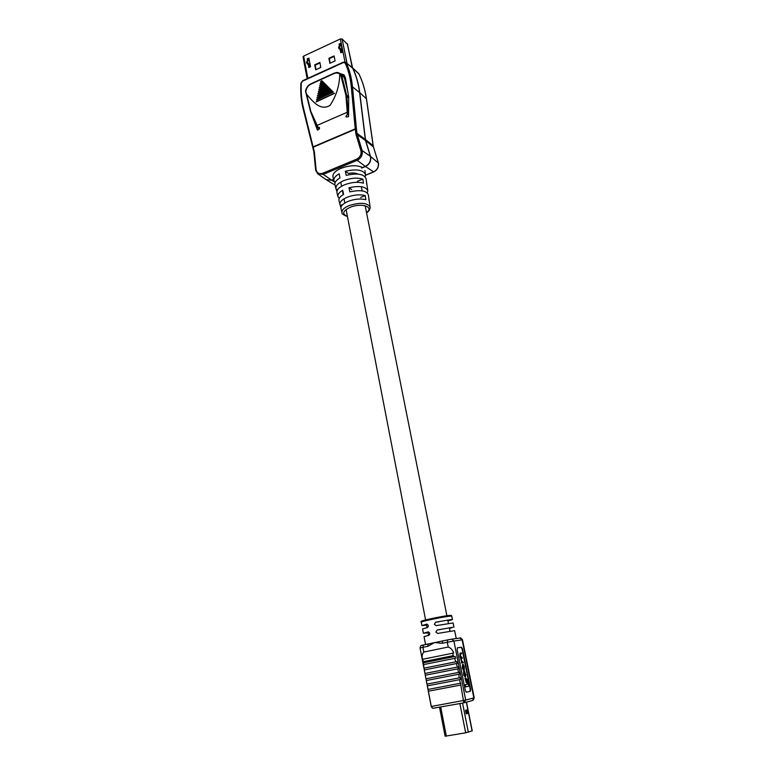 <?xml version="1.0" encoding="UTF-8"?>
<svg xmlns="http://www.w3.org/2000/svg" width="775" height="775" viewBox="0 0 775 775"><rect width="100%" height="100%" fill="white"/><g stroke="black" fill="none" stroke-linecap="round" stroke-linejoin="round"><path stroke-width="1.16" d="M357.876 174.084C355.677 172.893 352.567 172.68 348.537 173.455L345.311 171.246L346.212 175.344C357.314 172.912 363.94 173.997 366.071 178.608L367.796 190.747C365.8 186.475 359.522 185.467 348.944 187.744L349.845 191.871C360.249 189.652 366.42 190.631 368.367 194.796L370.121 207.109C367.398 202.692 360.443 202.159 349.254 205.53C344.052 207.739 341.639 210.102 341.998 212.631C341.562 213.648 343.383 214.966 347.442 216.564M459.875 703.564L465.678 732.811L445.121 736.231L439.541 707.275M466.037 710.162L467.654 713.446L466.947 709.9L465.513 710.307L466.23 713.872L467.654 713.446M472.091 730.873L465.678 732.811M465.572 710.568L466.085 710.423M426.599 625.154L421.91 625.58L426.889 624.117C428.585 625.096 428.73 626.248 427.316 627.556L422.569 628.961L423.392 633.262L428.372 631.877C430.096 632.855 430.241 634.008 428.817 635.335L424.051 636.663L425.552 644.5M428.071 632.758L423.392 633.262M422.046 645.313L442.68 640.925L442.283 643.289L434.601 642.543L427.848 646.292L428.313 643.928M456.243 638.552L454.654 630.656L437.633 633.437L435.87 632.032L437.245 629.968L452.716 627.285L449.452 628.564M453.976 627.266L453.113 622.964L436.073 625.638L434.349 624.243L435.715 622.18L451.166 619.564L452.435 619.593L447.94 620.959M462.501 658.062L460.515 655.97L460.476 653.897L461.619 653.703L461.464 652.938L460.311 653.131L460.118 655.224L461.735 662.092L461.29 662.954L463.402 662.557L461.445 660.61L461.396 658.256L462.501 658.062L461.367 658.266M461.735 662.092L459.914 656.241L459.953 653.199M460.427 653.916L461.619 653.703M465.145 684.751L465.581 686.95L468.749 686.214L467.325 679.142L466.259 679.365L467.248 684.267L465.145 684.751L465.978 686.873M466.269 692.249L469.941 691.329L470.222 689.392L462.065 648.917L461.057 647.28L457.376 647.842M464.952 678.357L466.211 682.572L466.86 682.417L465.998 678.135L464.952 678.357L466.211 682.572M462.646 664.185L462.287 668.05L463.498 670.452L464.302 670.298L464.225 666.51L463.024 664.107L462.452 666.858L463.886 670.385M464.564 671.324L465.484 676.275L464.341 675.044L464.002 671.528L464.08 674.967L465.242 677.147L465.93 674.977L464.177 671.402L465.019 676.372M465.194 673.33L464.864 672.08M463.576 671.605L463.692 675.044L465.242 677.147M457.153 649.673L465.349 690.612L466.376 692.24L470.328 691.252L470.619 689.314L462.452 648.84L461.445 647.202L457.473 647.803L457.153 649.673M453.239 655.65L452.755 653.189L422.821 659.254L423.344 662.799L453.782 656.677L453.239 655.65L423.286 661.695M423.344 662.799L424.022 668.157L455.855 661.821L454.557 658.372L423.518 664.601M454.557 658.372L455.719 658.149L455.109 656.425L422.947 662.896M455.109 656.425L453.782 656.677M424.022 668.157L424.952 673.465L457.347 667.091L456.397 663.565L424.312 669.929M456.397 663.565L457.279 663.4L456.795 661.637L423.915 668.186L420.05 647.987L422.927 647.309L423.828 652.046L448.231 647.028L447.282 642.252L442.283 643.289M456.795 661.637L455.855 661.821M424.952 673.465L425.95 678.774L458.48 672.438L457.763 668.864L425.281 675.238L458.538 668.709L458.151 666.936L424.942 673.475L424.245 669.949M458.151 666.936L457.347 667.091M457.763 668.864L458.538 668.709M425.95 678.774L427.015 684.083L459.255 677.883L458.781 674.25L426.298 680.547L459.575 674.085L459.255 672.283L458.48 672.438M458.781 674.25L459.575 674.085M427.015 684.083L427.354 685.865L460.369 679.53L427.287 685.865L431.22 706.461L432.954 708.311L463.789 702.857L460.825 685.052L428.352 691.203L460.679 685.081M460.369 679.53L460.137 677.708L459.255 677.883M460.825 685.052L460.718 683.201L427.974 689.43L428.352 691.203M452.755 653.189L453.695 653.005C452.658 650.002 450.837 648.016 448.231 647.028M423.828 652.046C422.191 653.868 421.736 656.299 422.443 659.341L422.821 659.254M468.642 670.365L470.105 677.379M468.681 670.365L462.52 639.859L453.898 641.022L465.707 700.077L473.845 697.907L462.132 639.888L460.011 638.058C460.05 637.36 460.883 637.97 462.52 639.859M466.56 659.874L466.695 660.542M428.381 691.203L431.297 706.471L465.707 700.077L463.857 702.838M427.354 685.865L428.042 689.421M460.311 683.279L459.594 679.685M467.325 679.142L466.259 679.365M466.647 679.297L467.248 684.267M467.635 684.189L465.533 684.683M465.998 678.135L465.349 678.28M462.646 666.577L464.128 669.523L463.944 666.326L463.159 664.882L462.646 666.577M464.089 669.532L463.159 664.882M461.542 662.15L461.687 662.877L463.402 662.557M303.199 57.137L303.626 56.091L340.361 38.953L342.104 38.992L347.374 44.194M315.687 69.798L320.831 67.444L319.872 62.455L314.728 64.829L315.687 69.798M308.266 64.567L308.838 67.541L310.543 66.757L308.886 58.096L307.181 58.881L307.481 60.46M340.225 49.736L340.835 52.797L342.589 51.993L340.826 43.255L339.082 44.068L339.411 45.696M329.859 63.308L335.071 60.915L334.073 55.916L328.871 58.309L329.859 63.308M334.17 56.43L329.298 58.668L330.179 63.153M340.642 50.133L341.155 52.652M341.281 52.593L340.816 50.288M308.712 64.945L309.177 67.386M309.293 67.328L308.867 65.081M319.968 62.969L315.163 65.177L316.026 69.643M346.202 82.857L346.028 82.005M346.173 82.828L346.008 82.014M310.397 66.824L310.01 64.78L307.733 62.814L307.549 61.719L309.041 58.919M309.428 67.27L309.041 65.226L306.764 63.269L306.571 62.165L308.46 58.638M307.733 62.814L306.764 63.269M307.549 61.719L306.571 62.165M310.01 64.78L309.041 65.226M345.456 82.198L346.338 82.973M342.424 52.07L342.007 50.007L339.818 47.963L339.615 46.858L340.981 44.049M341.426 52.526L341.01 50.472L338.82 48.428L338.617 47.323L340.312 43.846M339.818 47.963L338.82 48.428M339.615 46.858L338.617 47.323M342.007 50.007L341.01 50.472M345.505 82.237L346.144 81.956M345.35 81.772L346.047 81.462L346.222 82.334M352.015 67.377L352.79 68.229C356.326 75.65 358.641 83.797 359.736 92.651L365.538 140.042L370.702 157.044C371.128 161.307 369.384 164.465 365.471 166.509L361.644 168.078M333.918 179.432L331.826 180.284L326.004 179.548M365.519 175.169L373.414 171.963C377.134 170.035 378.781 167.051 378.365 163.021L373.23 146.223L366.352 98.454C365.025 89.493 362.506 81.249 358.786 73.722L352.392 67.667M352.79 68.229L358.873 73.906M348.537 115.078L347.239 114.487L345.941 116.405L346.28 117.025L348.527 116.667L348.711 97.137L345.398 77.694L343.868 74.807L340.244 73.635M347.268 43.652L352.635 68.122C356.161 75.553 358.476 83.69 359.581 92.545L365.374 139.955L370.537 156.957C370.963 161.2 369.229 164.339 365.325 166.383L361.508 167.952M333.957 179.228L331.681 180.158L326.159 179.645L318.118 174.094M311.017 112.772L317.45 130.113L318.012 129.774C319.465 129.231 319.852 128.369 319.184 127.197L317.634 127.749L319.281 128.989M300.991 83.535L301.301 83.003C300.807 91.741 301.533 100.091 303.48 108.045L313.177 147.202L355.27 129.251L351.288 86.781C350.465 78.139 348.421 70.215 345.156 63.017L346.289 62.911C349.593 70.186 351.656 78.178 352.489 86.887L359.581 92.545M317.052 126.112L317.12 125.366L347.258 112.259L348.043 112.288L348.052 114.7M316.859 125.666L311.056 111.891L317.12 125.366L347.258 112.259L345.902 95.364L340.893 75.601L339.75 74.109C337.997 72.773 335.992 72.637 333.744 73.693L311.24 83.991C307.898 85.628 306.086 88.302 305.805 92.002L306.629 94.327C312.296 100.682 320.065 111.474 330.014 105.39C336.302 95.926 339.547 85.502 339.75 74.109M342.23 74.923L344.332 77.781L347.888 91.808M333.744 73.693L333.918 73.334C336.205 72.259 338.278 72.337 340.128 73.557L343.499 75.921M311.24 83.991L311.269 83.642C308.082 85.143 306.164 87.662 305.524 91.198L305.641 91.043C306.299 87.759 308.072 85.357 310.978 83.845M344.507 75.524L342.347 75.001M352.16 67.503L346.289 62.911L352.635 68.122M310.794 112.201L310.436 111.212L311.056 111.891M341.436 74.807L344.332 77.781M345.902 95.364L346.687 95.306L346.861 96.458L348.711 97.96M319.193 88.001L326.449 85.192L325.529 84.398L319.193 88.001L325.752 84.669M318.757 89.987L327.651 86.403L326.779 85.628L318.757 89.987L327.002 85.909M316.588 99.927L333.25 92.118M319.629 86.015L325.248 83.991L324.289 83.157L319.629 86.015L324.512 83.429M318.322 91.973L328.852 87.614L328.028 86.868L318.322 91.973L328.251 87.149M320.065 84.02L324.057 82.78L323.049 81.927L320.065 84.02L323.262 82.198M317.886 93.969L330.043 88.825L329.268 88.108L317.886 93.969L329.491 88.389M320.492 82.034L322.855 81.569L321.799 80.697L320.492 82.034L322.022 80.958M317.45 95.955L331.245 90.036L330.518 89.358L317.45 95.955L330.751 89.629M317.014 97.941L332.436 91.247L331.778 90.597L317.014 97.941L332 90.869M316.152 101.913L334.509 93.368M316.239 101.496L334.374 93.203M347.239 114.487L347.258 112.763L348.072 112.888M346.076 96.429L346.861 96.458L348.043 112.288M317.614 127.604L317.314 125.782L317.866 127.236M340.893 75.601L341.678 75.543L346.687 95.306L348.711 96.962M340.322 74.206L341.339 74.72M310.455 111.116L305.805 92.002M317.111 97.524L331.778 90.597M317.547 95.538L330.518 89.358M322.855 81.569L322.284 81.22M320.588 81.617L321.799 80.697M317.983 93.543L329.268 88.108M324.057 82.78L323.524 82.46M320.153 83.603L323.049 81.927M318.418 91.557L328.028 86.868M319.717 85.589L324.289 83.157M316.675 99.51L333.027 91.837M318.845 89.571L326.779 85.628M319.281 87.585L325.529 84.398M335.12 182.629L333.967 180.788C333.512 178.434 335.217 176.099 339.111 173.794L340.002 177.892C336.195 180.149 334.509 182.425 334.955 184.712L335.953 188.664C335.527 185.767 338.142 183.084 343.809 180.604C350.949 177.979 357.294 177.475 362.855 179.093L363.456 183.2C357.972 181.641 351.724 182.154 344.71 184.721C339.121 187.153 336.534 189.788 336.951 192.626L337.958 196.608C337.542 194.486 339.121 192.374 342.705 190.263L343.606 194.38C340.099 196.443 338.549 198.507 338.956 200.57L339.963 204.561C339.576 201.907 342.066 199.437 347.423 197.141C354.068 194.728 360.017 194.215 365.248 195.6L365.848 199.747C360.695 198.419 354.863 198.933 348.324 201.297C343.054 203.544 340.593 205.966 340.971 208.553L341.998 212.631M339.218 198.439L337.958 196.608M340.913 207.584L339.963 204.561M336.892 191.454L335.953 188.664M333.967 180.788L332.969 176.836C332.504 173.755 335.217 170.897 341.116 168.282C349.942 165.133 357.149 164.91 362.748 167.623M337.997 189.148L336.476 189.768M342.812 204.523L340.39 205.482M368.871 199.979L368.948 198.865M366.546 183.956L366.643 182.648M367.321 192.917L367.796 190.747M365.122 176.719L365.5 174.598C363.32 169.87 356.587 168.756 345.311 171.246M348.944 187.744L351.705 189.565M362.855 179.093L357.391 181.302M365.248 195.6L360.598 197.441M440.723 707.062L446.332 736.105M462.549 703.08L468.352 732.22M466.337 702.169L472.091 730.961M466.143 713.446L467.509 713.039M450.478 616.125C444.831 616.503 420.263 621.569 421.251 622.141C420.215 621.598 421.658 620.862 425.582 619.932L449.694 615.418C451.157 615.302 451.844 615.553 451.748 616.164L450.478 616.125M423.266 621.153C414.664 622.034 442.622 615.922 449.539 615.428M438.573 621.908L435.715 622.18M440.093 629.649L437.245 629.968M451.718 639.152L459.866 638.077M442.719 640.925L447.659 639.888L447.282 642.252L453.898 641.022L451.757 639.152L459.711 638.087M447.708 639.879L451.757 639.152L447.708 639.879M473.244 700.183L474.222 697.781L472.304 700.552L464.428 702.692M427.848 646.292L422.927 647.309L423.344 644.955L428.527 643.87M303.626 56.091L307.859 78.352M340.361 38.953L345.001 61.903M342.104 38.992L347.026 63.288M365.471 166.509L373.676 171.856M365.693 140.662L373.482 146.969L373.143 145.681L365.451 139.51M334.538 181.98L331.826 180.284M366.391 98.745L359.736 92.651M373.589 172.002C377.26 170.103 378.878 167.148 378.452 163.147L370.537 156.424M373.472 147.114L378.297 162.692M372.649 141.709L373.182 145.971M372.61 141.389L372.688 142.009M358.486 73.276L358.844 73.799C362.584 81.375 365.112 89.638 366.439 98.59L372.649 141.66M312.868 147.88L313.177 147.202L314.437 152.307L316.113 169.861C317.082 173.164 319.232 174.297 322.584 173.29L356.597 159.204C360.152 157.267 361.586 154.409 360.908 150.631L356.035 134.666L355.27 129.251L356.471 129.299L356.965 133.358L365.287 139.422M355.754 133.319L356.965 133.358L362.245 151.135C362.652 155.262 360.966 158.323 357.178 160.318L323.175 174.375L317.827 173.881L315.793 170.471M331.681 180.158L323.175 174.375L322.584 173.29M356.035 134.666L357.217 134.579L365.529 140.575M360.908 150.631L362.09 150.534L370.382 156.337M312.78 147.57L313.09 146.862L355.231 128.882L356.471 129.299M345.156 63.017L343.441 62.523L302.57 81.162L301.301 83.003M306.629 94.327L310.717 110.922M356.597 159.204L357.178 160.318L365.325 166.383M351.288 86.781L352.489 86.887L356.442 128.979M315.706 169.851L316.035 169.328M314.108 152.849L314.437 152.307M313.894 151.648L314.195 150.96M303.199 108.791L303.48 108.045M342.618 75.175L340.138 73.567C337.212 72.511 337.939 71.862 333.783 73.325L311.269 83.642L333.725 73.431M366.507 212.544C374.635 206.993 361.45 202.546 350.222 207.274C342.647 210.994 341.698 214.007 347.394 216.303M428.585 635.393L427.916 631.964M427.073 627.614L426.415 624.204M425.582 619.932L346.076 209.492M344.827 203.031L344.013 198.817M343.199 194.622L342.385 190.447M341.572 186.252L340.767 182.077M449.975 631.189L449.297 627.769M448.425 623.429L447.747 620.019M446.894 615.747L365.151 205.743M362.187 190.882L361.353 186.707M466.492 702.131L472.246 730.883M421.251 622.141L421.91 625.58M451.748 616.164L452.435 619.593M474.222 697.781L469.97 676.711M425.252 675.238L425.93 678.774M426.269 680.547L426.948 684.092M423.344 644.955C421.077 646.176 421.3 643.734 420.05 647.987M442.67 640.935L447.65 639.898M432.373 708.088L431.22 706.461M303.025 56.856L307.162 78.672M347.423 43.904L352.228 67.522M335.062 185.109L326.856 180.139M365.519 175.276L373.569 172.011M345.863 62.339L343.499 62.087L302.647 80.736L300.884 83.312C300.38 92.138 301.117 100.566 303.083 108.616L313.788 151.503L315.677 170.316L317.827 173.881M305.534 91.276L310.436 111.212L317.634 127.749M365.5 174.598L364.928 170.568M366.565 212.805C369.007 211.255 370.188 209.357 370.121 207.109"/></g></svg>

